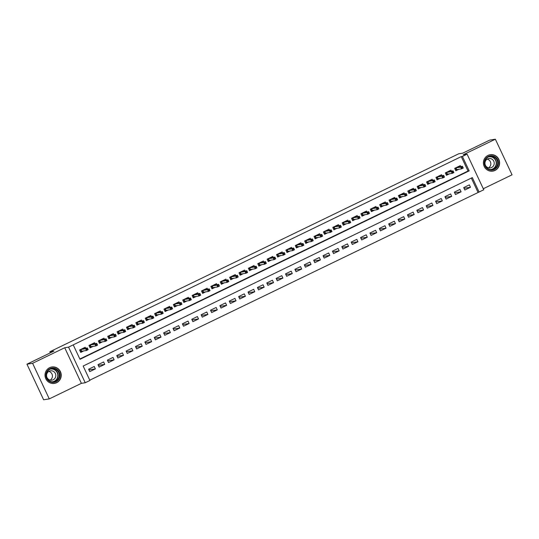<?xml version="1.0" encoding="UTF-8"?>
<svg xmlns="http://www.w3.org/2000/svg" width="539" height="539" viewBox="0 0 539 539"><rect width="100%" height="100%" fill="white"/><g stroke="black" fill="none" stroke-linecap="round" stroke-linejoin="round"><path stroke-width="0.81" d="M56.642 382.703A8.307 8.112 81.1 0 0 51.832 366.992A8.307 8.112 81.1 0 0 45.384 377.623A8.307 8.112 81.1 0 0 56.642 382.703M495.038 170.425A8.307 8.112 81.1 0 0 490.227 154.713A8.307 8.112 81.1 0 0 483.773 165.345A8.307 8.112 81.1 0 0 495.038 170.425M89.919 380.473L85.229 382.744L68.554 347.136L73.237 344.866L80.001 359.304L469.166 170.863L462.401 156.431L467.091 154.161L483.773 189.768L479.083 192.032L472.319 177.601L83.154 366.042L89.919 380.473M81.389 383.35L64.714 347.743L32.596 363.293L26.95 364.182L43.632 399.79L49.271 398.9L81.389 383.35L85.229 382.744M483.294 188.744L512.05 174.818L495.368 139.21L463.25 154.76L467.091 154.161M89.777 380.177L479.083 192.032M32.596 363.293L49.271 398.9M26.95 364.182L53.907 351.125L49.844 351.765L458.702 153.79L462.765 153.15L489.729 140.1L495.368 139.21M85.661 348.194L85.223 347.257L79.597 349.979L80.729 352.385L83.801 350.896M95.039 343.653L94.601 342.716L88.975 345.438L90.101 347.844L93.18 346.355M104.418 339.112L103.98 338.175L98.354 340.897L99.479 343.303L102.558 341.814M113.796 334.571L113.358 333.634L107.733 336.356L108.858 338.762L111.937 337.273M123.175 330.03L122.737 329.093L117.111 331.815L118.236 334.22L121.309 332.731M132.554 325.489L132.116 324.552L126.483 327.274L127.615 329.679L130.687 328.19M141.925 320.948L141.487 320.011L135.862 322.733L136.994 325.138L140.066 323.649M151.304 316.406L150.866 315.47L145.24 318.192L146.365 320.597L149.444 319.108M160.683 311.865L160.245 310.929L154.619 313.651L155.744 316.063L158.823 314.567M170.061 307.324L169.623 306.388L163.997 309.11L165.123 311.522L168.202 310.033M179.44 302.783L179.002 301.847L173.376 304.575L174.501 306.981L177.574 305.492M188.818 298.242L188.374 297.306L182.748 300.034L183.88 302.44L186.952 300.951M198.19 293.701L197.752 292.765L192.127 295.493L193.252 297.899L196.331 296.41M207.569 289.16L207.131 288.224L201.505 290.952L202.63 293.357L205.709 291.868M216.947 284.619L216.51 283.682L210.884 286.411L212.009 288.816L215.088 287.327M226.326 280.078L225.888 279.141L220.262 281.87L221.388 284.275L224.46 282.786M235.705 275.537L235.267 274.6L229.634 277.329L230.766 279.734L233.838 278.245M245.083 271.002L244.639 270.066L239.013 272.788L240.145 275.193L243.217 273.704M254.455 266.461L254.017 265.525L248.391 268.247L249.517 270.652L252.596 269.163M263.834 261.92L263.396 260.984L257.77 263.706L258.895 266.111L261.974 264.622M273.212 257.379L272.774 256.443L267.149 259.165L268.274 261.57L271.353 260.081M282.591 252.838L282.153 251.902L276.527 254.624L277.652 257.029L280.725 255.54M291.97 248.297L291.532 247.361L285.899 250.083L287.031 252.488L290.103 250.999M301.341 243.756L300.903 242.819L295.278 245.541L296.41 247.947L299.482 246.458M310.72 239.215L310.282 238.278L304.656 241L305.781 243.406L308.86 241.917M320.099 234.674L319.661 233.737L314.035 236.459L315.16 238.865L318.239 237.376M329.477 230.133L329.039 229.196L323.413 231.918L324.539 234.324L327.618 232.835M338.856 225.592L338.418 224.655L332.792 227.377L333.917 229.789L336.99 228.293M348.234 221.051L347.79 220.114L342.164 222.843L343.296 225.248L346.368 223.759M357.606 216.51L357.168 215.573L351.543 218.302L352.668 220.707L355.747 219.218M366.985 211.968L366.547 211.032L360.921 213.761L362.046 216.166L365.125 214.677M376.363 207.427L375.926 206.491L370.3 209.22L371.425 211.625L374.504 210.136M385.742 202.886L385.304 201.95L379.678 204.679L380.803 207.084L383.876 205.595M395.121 198.345L394.683 197.409L389.057 200.137L390.182 202.543L393.254 201.054M404.499 193.804L404.055 192.868L398.429 195.596L399.561 198.002L402.633 196.513M413.871 189.263L413.433 188.333L407.807 191.055L408.933 193.461L412.012 191.972M423.25 184.729L422.812 183.792L417.186 186.514L418.311 188.919L421.39 187.431M432.628 180.188L432.19 179.251L426.565 181.973L427.69 184.378L430.769 182.889M442.007 175.647L441.569 174.71L435.943 177.432L437.068 179.837L440.141 178.348M451.386 171.106L450.948 170.169L445.315 172.891L446.447 175.296L449.519 173.807M464.039 188.293L470.466 187.282L464.84 190.004L463.708 187.599L469.341 184.87L470.466 187.282M454.66 192.834L461.088 191.823L455.462 194.545L454.337 192.14L459.962 189.411L461.088 191.823M445.281 197.375L451.709 196.358L446.083 199.086L444.958 196.681L450.584 193.952L451.709 196.358M435.903 201.916L442.33 200.899L436.705 203.627L435.579 201.222L441.205 198.493L442.33 200.899M426.524 206.457L432.958 205.44L427.326 208.169L426.201 205.763L431.827 203.035L432.958 205.44M417.152 210.992L423.58 209.981L417.954 212.71L416.822 210.304L422.448 207.576L423.58 209.981M407.774 215.533L414.201 214.522L408.575 217.251L407.45 214.845L413.076 212.117L414.201 214.522M398.395 220.074L404.823 219.063L399.197 221.792L398.072 219.38L403.698 216.658L404.823 219.063M389.017 224.615L395.444 223.604L389.818 226.333L388.693 223.921L394.319 221.199L395.444 223.604M379.638 229.156L386.065 228.145L380.44 230.867L379.315 228.462L384.94 225.74L386.065 228.145M370.259 233.697L376.694 232.686L371.061 235.408L369.936 233.003L375.562 230.281L376.694 232.686M360.887 238.238L367.315 237.227L361.689 239.949L360.557 237.544L366.183 234.822L367.315 237.227M351.509 242.779L357.936 241.768L352.311 244.49L351.185 242.085L356.811 239.363L357.936 241.768M342.13 247.32L348.558 246.31L342.932 249.031L341.807 246.626L347.433 243.904L348.558 246.31M332.752 251.861L339.179 250.851L333.553 253.573L332.428 251.167L338.054 248.445L339.179 250.851M323.373 256.402L329.801 255.392L324.175 258.114L323.05 255.708L328.675 252.986L329.801 255.392M313.994 260.943L320.429 259.933L314.803 262.655L313.671 260.249L319.297 257.527L320.429 259.933M304.623 265.484L311.05 264.474L305.424 267.196L304.292 264.79L309.925 262.069L311.05 264.474M295.244 270.026L301.672 269.015L296.046 271.737L294.921 269.332L300.546 266.61L301.672 269.015M285.865 274.567L292.293 273.556L286.667 276.278L285.542 273.873L291.168 271.144L292.293 273.556M276.487 279.108L282.914 278.09L277.289 280.819L276.163 278.414L281.789 275.685L282.914 278.09M267.108 283.649L273.542 282.631L267.91 285.36L266.785 282.955L272.411 280.226L273.542 282.631M257.736 288.19L264.164 287.172L258.538 289.901L257.406 287.496L263.032 284.767L264.164 287.172M248.358 292.724L254.785 291.714L249.159 294.442L248.028 292.037L253.66 289.308L254.785 291.714M238.979 297.265L245.407 296.255L239.781 298.983L238.656 296.578L244.282 293.849L245.407 296.255M229.601 301.806L236.028 300.796L230.402 303.524L229.277 301.112L234.903 298.39L236.028 300.796M220.222 306.347L226.649 305.337L221.024 308.065L219.899 305.653L225.524 302.931L226.649 305.337M210.843 310.888L217.278 309.878L211.645 312.6L210.52 310.194L216.146 307.473L217.278 309.878M201.471 315.43L207.899 314.419L202.273 317.141L201.141 314.736L206.767 312.014L207.899 314.419M192.093 319.971L198.52 318.96L192.895 321.682L191.769 319.277L197.395 316.555L198.52 318.96M182.714 324.512L189.142 323.501L183.516 326.223L182.391 323.818L188.017 321.096L189.142 323.501M173.336 329.053L179.763 328.042L174.137 330.764L173.012 328.359L178.638 325.637L179.763 328.042M163.957 333.594L170.385 332.583L164.759 335.305L163.634 332.9L169.259 330.178L170.385 332.583M154.578 338.135L161.013 337.124L155.387 339.846L154.255 337.441L159.881 334.719L161.013 337.124M145.207 342.676L151.634 341.665L146.008 344.387L144.876 341.982L150.509 339.26L151.634 341.665M135.828 347.217L142.256 346.206L136.63 348.928L135.505 346.523L141.13 343.801L142.256 346.206M126.449 351.758L132.877 350.748L127.251 353.469L126.126 351.064L131.752 348.342L132.877 350.748M117.071 356.299L123.498 355.289L117.873 358.011L116.747 355.605L122.373 352.877L123.498 355.289M107.692 360.84L114.12 359.83L108.494 362.552L107.369 360.146L112.995 357.418L114.12 359.83M98.314 365.381L104.748 364.364L99.122 367.093L97.99 364.687L103.616 361.959L104.748 364.364M477.952 192.214L471.335 178.079M94.244 366.5L88.612 369.228L89.743 371.634L95.369 368.905L94.244 366.5M79.86 359.001L468.034 171.038L461.276 156.606L73.237 344.866M460.757 166.564L460.319 165.628L454.694 168.35L455.826 170.755L458.898 169.266M49.844 351.765L50.356 352.85M64.714 347.743L68.554 347.136M461.276 156.606L462.401 156.431M468.034 171.038L469.166 170.863M88.942 369.922L95.369 368.905M459.302 166.794L459.046 166.248M455.704 170.513L456.54 170.108L455.529 167.946M461.6 167.272L462.051 168.235L462.988 167.784L462.536 166.82L460.751 167.117L462.442 166.302L463.25 168.033L461.566 168.848L460.751 167.117L455.974 167.865L456.789 169.603L456.54 170.108L457.975 169.414M462.051 168.235L461.566 168.848L456.789 169.603M462.536 166.82L462.442 166.302L455.799 167.818M488.294 156.451A7.189 7.02 -98.9 0 1 497.665 159.881A7.189 7.02 -98.9 0 1 494.384 169.441A7.189 7.02 -98.9 0 1 485.012 166.012A7.189 7.02 -98.9 0 1 488.294 156.451M494.041 168.976A6.657 6.502 81.1 0 0 490.194 156.391A6.657 6.502 81.1 0 0 485.019 164.907A6.657 6.502 81.1 0 0 494.041 168.976M487.195 159.14A4.736 4.629 -98.9 0 1 488.57 167.838M491.581 167.508A4.736 4.629 81.1 0 0 488.839 158.54A4.736 4.629 81.1 0 0 485.161 164.604A4.736 4.629 81.1 0 0 491.581 167.508M490.389 171.126A8.253 8.058 81.1 0 0 499.033 160.534A8.253 8.058 81.1 0 0 487.923 155.448M56.905 369.323A7.189 7.02 -98.9 0 1 58.744 379.315A7.189 7.02 -98.9 0 1 48.982 381.127A7.189 7.02 -98.9 0 1 47.142 371.128A7.189 7.02 -98.9 0 1 56.905 369.323M49.164 380.709A6.657 6.502 81.1 0 0 59.175 376.734A6.657 6.502 81.1 0 0 51.798 368.669A6.657 6.502 81.1 0 0 49.164 380.709M48.806 371.418A4.736 4.629 -98.9 0 1 50.174 380.116M48.571 379.389A4.736 4.629 81.1 0 0 55.699 376.566A4.736 4.629 81.1 0 0 50.444 370.819A4.736 4.629 81.1 0 0 48.571 379.389M52 383.404A8.253 8.058 81.1 0 0 57.491 368.447A8.253 8.058 81.1 0 0 49.527 367.726M449.924 171.335L449.667 170.789M446.332 175.054L447.161 174.649L446.151 172.487M452.221 171.813L452.672 172.776L453.609 172.325L453.158 171.362L451.372 171.658L453.063 170.836L453.872 172.574L452.187 173.39L451.372 171.658L446.595 172.406L447.41 174.137L447.161 174.649L448.596 173.956M452.672 172.776L452.187 173.39L447.41 174.137M453.158 171.362L453.063 170.836L446.42 172.359M440.545 175.876L440.289 175.33M436.954 179.595L437.783 179.191L436.772 177.028M442.842 176.354L443.294 177.318L444.237 176.866L443.786 175.903L441.993 176.199L443.685 175.377L444.493 177.115L442.809 177.931L441.993 176.199L437.223 176.947L438.032 178.678L437.783 179.191L439.218 178.497M443.294 177.318L442.809 177.931L438.032 178.678M443.786 175.903L443.685 175.377L437.048 176.9M431.166 180.417L430.91 179.871M427.575 184.129L428.404 183.732L427.393 181.569M433.471 180.895L433.922 181.859L434.858 181.4L434.407 180.444L432.622 180.74L434.306 179.918L435.121 181.65L433.43 182.472L432.622 180.74L427.845 181.488L428.653 183.22L428.404 183.732L429.839 183.038M433.922 181.859L433.43 182.472L428.653 183.22M434.407 180.444L434.306 179.918L427.67 181.441M421.788 184.958L421.532 184.412M418.197 188.67L419.025 188.273L418.015 186.11M424.092 185.436L424.543 186.4L425.48 185.942L425.028 184.985L423.243 185.281L424.927 184.459L425.743 186.191L424.052 187.013L423.243 185.281L418.466 186.029L419.275 187.761L419.025 188.273L420.46 187.579M424.543 186.4L424.052 187.013L419.275 187.761M425.028 184.985L424.927 184.459L418.291 185.982M412.409 189.499L412.153 188.946M408.818 193.211L409.653 192.814L408.636 190.651M414.713 189.977L415.165 190.941L416.101 190.483L415.65 189.526L413.864 189.822L415.556 189L416.364 190.732L414.673 191.554L413.864 189.822L409.088 190.57L409.903 192.302L409.653 192.814L411.089 192.12M415.165 190.941L414.673 191.554L409.903 192.302M415.65 189.526L415.556 189L408.912 190.516M403.037 194.04L402.781 193.488M399.439 197.752L400.275 197.355L399.264 195.192M405.335 194.518L405.786 195.482L406.723 195.024L406.271 194.06L404.486 194.363L406.177 193.541L406.985 195.273L405.301 196.095L404.486 194.363L399.709 195.111L400.524 196.843L400.275 197.355L401.71 196.654M405.786 195.482L405.301 196.095L400.524 196.843M406.271 194.06L406.177 193.541L399.534 195.057M393.659 198.581L393.403 198.029M390.068 202.293L390.896 201.896L389.886 199.733M395.956 199.059L396.408 200.023L397.344 199.565L396.899 198.601L395.107 198.898L396.798 198.082L397.607 199.814L395.922 200.636L395.107 198.898L390.337 199.652L391.146 201.384L390.896 201.896L392.331 201.195M396.408 200.023L395.922 200.636L391.146 201.384M396.899 198.601L396.798 198.082L390.155 199.598M384.28 203.115L384.024 202.57M380.689 206.835L381.518 206.43L380.507 204.274M386.584 203.601L387.029 204.564L387.972 204.106L387.521 203.142L385.735 203.439L387.42 202.624L388.228 204.355L386.544 205.177L385.735 203.439L380.958 204.193L381.767 205.925L381.518 206.43L382.953 205.736M387.029 204.564L386.544 205.177L381.767 205.925M387.521 203.142L387.42 202.624L380.783 204.14M374.901 207.656L374.645 207.111M371.31 211.376L372.139 210.971L371.128 208.815M377.206 208.142L377.657 209.105L378.594 208.647L378.142 207.683L376.357 207.98L378.041 207.165L378.856 208.896L377.165 209.711L376.357 207.98L371.58 208.734L372.388 210.466L372.139 210.971L373.574 210.277M377.657 209.105L377.165 209.711L372.388 210.466M378.142 207.683L378.041 207.165L371.405 208.681M365.523 212.198L365.267 211.652M361.932 215.917L362.76 215.512L361.75 213.356M367.827 212.683L368.278 213.639L369.215 213.188L368.764 212.225L366.978 212.521L368.663 211.706L369.478 213.437L367.787 214.252L366.978 212.521L362.201 213.276L363.016 215.007L362.76 215.512L364.196 214.818M368.278 213.639L367.787 214.252L363.016 215.007M368.764 212.225L368.663 211.706L362.026 213.222M356.144 216.739L355.888 216.193M352.553 220.458L353.389 220.053L352.378 217.897M358.448 217.224L358.9 218.18L359.836 217.729L359.385 216.766L357.6 217.062L359.291 216.247L360.099 217.978L358.408 218.794L357.6 217.062L352.823 217.817L353.638 219.548L353.389 220.053L354.824 219.36M358.9 218.18L358.408 218.794L353.638 219.548M359.385 216.766L359.291 216.247L352.647 217.763M346.772 221.28L346.516 220.734M343.181 224.999L344.01 224.595L342.999 222.439M349.07 221.765L349.521 222.722L350.458 222.27L350.006 221.307L348.221 221.603L349.912 220.788L350.721 222.519L349.036 223.335L348.221 221.603L343.444 222.358L344.259 224.089L344.01 224.595L345.445 223.901M349.521 222.722L349.036 223.335L344.259 224.089M350.006 221.307L349.912 220.788L343.269 222.304M337.394 225.821L337.138 225.275M333.803 229.54L334.631 229.136L333.621 226.98M339.691 226.299L340.143 227.263L341.079 226.811L340.635 225.848L338.842 226.144L340.533 225.329L341.342 227.06L339.658 227.876L338.842 226.144L334.072 226.899L334.881 228.63L334.631 229.136L336.066 228.442M340.143 227.263L339.658 227.876L334.881 228.63M340.635 225.848L340.533 225.329L333.897 226.845M328.015 230.362L327.759 229.816M324.424 234.081L325.253 233.677L324.242 231.521M330.319 230.84L330.764 231.804L331.707 231.352L331.256 230.389L329.47 230.685L331.155 229.87L331.97 231.602L330.279 232.417L329.47 230.685L324.694 231.44L325.502 233.171L325.253 233.677L326.688 232.983M330.764 231.804L330.279 232.417L325.502 233.171M331.256 230.389L331.155 229.87L324.518 231.386M318.637 234.903L318.381 234.357M315.046 238.622L315.874 238.218L314.864 236.062M320.941 235.381L321.392 236.345L322.329 235.893L321.877 234.93L320.092 235.226L321.776 234.411L322.591 236.143L320.9 236.958L320.092 235.226L315.315 235.981L316.123 237.712L315.874 238.218L317.309 237.524M321.392 236.345L320.9 236.958L316.123 237.712M321.877 234.93L321.776 234.411L315.14 235.927M309.258 239.444L309.002 238.898M305.667 243.163L306.502 242.759L305.485 240.603M311.562 239.922L312.014 240.886L312.95 240.434L312.499 239.471L310.713 239.767L312.398 238.952L313.213 240.684L311.522 241.499L310.713 239.767L305.936 240.522L306.752 242.254L306.502 242.759L307.931 242.065M312.014 240.886L311.522 241.499L306.752 242.254M312.499 239.471L312.398 238.952L305.761 240.468M299.886 243.985L299.63 243.439M296.288 247.704L297.124 247.3L296.113 245.144M302.184 244.463L302.635 245.427L303.572 244.976L303.12 244.012L301.335 244.308L303.026 243.493L303.834 245.225L302.15 246.04L301.335 244.308L296.558 245.056L297.373 246.795L297.124 247.3L298.559 246.606M302.635 245.427L302.15 246.04L297.373 246.795M303.12 244.012L303.026 243.493L296.383 245.009M290.508 248.526L290.251 247.98M286.916 252.245L287.745 251.841L286.735 249.678M292.805 249.005L293.256 249.968L294.193 249.517L293.742 248.553L291.956 248.85L293.647 248.034L294.456 249.766L292.771 250.581L291.956 248.85L287.179 249.597L287.994 251.336L287.745 251.841L289.18 251.147M293.256 249.968L292.771 250.581L287.994 251.336M293.742 248.553L293.647 248.034L287.004 249.55M281.129 253.067L280.873 252.522M277.538 256.786L278.367 256.382L277.356 254.219M283.426 253.546L283.878 254.509L284.821 254.058L284.37 253.094L282.577 253.391L284.269 252.575L285.077 254.307L283.393 255.122L282.577 253.391L277.807 254.138L278.616 255.87L278.367 256.382L279.802 255.688M283.878 254.509L283.393 255.122L278.616 255.87M284.37 253.094L284.269 252.575L277.632 254.091M271.75 257.608L271.494 257.063M268.159 261.327L268.988 260.923L267.977 258.76M274.055 258.087L274.506 259.05L275.442 258.599L274.991 257.635L273.206 257.932L274.89 257.11L275.705 258.848L274.014 259.663L273.206 257.932L268.429 258.68L269.237 260.411L268.988 260.923L270.423 260.229M274.506 259.05L274.014 259.663L269.237 260.411M274.991 257.635L274.89 257.11L268.254 258.632M262.372 262.149L262.116 261.604M258.781 265.868L259.609 265.464L258.599 263.301M264.676 262.628L265.127 263.591L266.064 263.133L265.612 262.176L263.827 262.473L265.511 261.651L266.327 263.389L264.636 264.204L263.827 262.473L259.05 263.221L259.859 264.952L259.609 265.464L261.044 264.77M265.127 263.591L264.636 264.204L259.859 264.952M265.612 262.176L265.511 261.651L258.875 263.173M252.993 266.69L252.737 266.145M249.402 270.403L250.237 270.005L249.22 267.843M255.297 267.169L255.749 268.132L256.685 267.674L256.234 266.717L254.448 267.014L256.133 266.192L256.948 267.923L255.257 268.745L254.448 267.014L249.672 267.762L250.487 269.493L250.237 270.005L251.673 269.311M255.749 268.132L255.257 268.745L250.487 269.493M256.234 266.717L256.133 266.192L249.496 267.715M243.621 271.232L243.365 270.679M240.023 274.944L240.859 274.546L239.848 272.384M245.919 271.71L246.37 272.673L247.307 272.215L246.855 271.258L245.07 271.555L246.761 270.733L247.569 272.464L245.885 273.286L245.07 271.555L240.293 272.303L241.108 274.034L240.859 274.546L242.294 273.852M246.37 272.673L245.885 273.286L241.108 274.034M246.855 271.258L246.761 270.733L240.118 272.256M234.243 275.773L233.987 275.22M230.652 279.485L231.48 279.087L230.47 276.925M236.54 276.251L236.992 277.214L237.928 276.756L237.477 275.793L235.691 276.096L237.382 275.274L238.191 277.006L236.506 277.828L235.691 276.096L230.921 276.844L231.73 278.575L231.48 279.087L232.915 278.393M236.992 277.214L236.506 277.828L231.73 278.575M237.477 275.793L237.382 275.274L230.739 276.79M224.864 280.314L224.608 279.761M221.273 284.026L222.102 283.629L221.091 281.466M227.162 280.792L227.613 281.756L228.556 281.297L228.105 280.334L226.313 280.63L228.004 279.815L228.812 281.547L227.128 282.369L226.313 280.63L221.542 281.385L222.351 283.116L222.102 283.629L223.537 282.928M227.613 281.756L227.128 282.369L222.351 283.116M228.105 280.334L228.004 279.815L221.367 281.331M215.485 284.848L215.229 284.302M211.894 288.567L212.723 288.17L211.712 286.007M217.79 285.333L218.241 286.297L219.178 285.838L218.726 284.875L216.941 285.171L218.625 284.356L219.44 286.088L217.749 286.91L216.941 285.171L212.164 285.926L212.972 287.658L212.723 288.17L214.158 287.469M218.241 286.297L217.749 286.91L212.972 287.658M218.726 284.875L218.625 284.356L211.989 285.872M206.107 289.389L205.851 288.843M202.516 293.108L203.344 292.704L202.334 290.548M208.411 289.874L208.862 290.838L209.799 290.38L209.348 289.416L207.562 289.712L209.247 288.897L210.062 290.629L208.371 291.444L207.562 289.712L202.785 290.467L203.594 292.199L203.344 292.704L204.78 292.01M208.862 290.838L208.371 291.444L203.594 292.199M209.348 289.416L209.247 288.897L202.61 290.413M196.728 293.93L196.472 293.384M193.137 297.649L193.973 297.245L192.962 295.089M199.032 294.415L199.484 295.372L200.42 294.921L199.969 293.957L198.184 294.254L199.875 293.438L200.683 295.17L198.992 295.985L198.184 294.254L193.407 295.008L194.222 296.74L193.973 297.245L195.408 296.551M199.484 295.372L198.992 295.985L194.222 296.74M199.969 293.957L199.875 293.438L193.231 294.954M187.356 298.471L187.1 297.926M183.759 302.19L184.594 301.786L183.583 299.63M189.654 298.956L190.105 299.913L191.042 299.462L190.59 298.498L188.805 298.795L190.496 297.979L191.305 299.711L189.62 300.526L188.805 298.795L184.028 299.549L184.843 301.281L184.594 301.786L186.029 301.092M190.105 299.913L189.62 300.526L184.843 301.281M190.59 298.498L190.496 297.979L183.853 299.495M177.978 303.012L177.722 302.467M174.387 306.731L175.215 306.327L174.205 304.171M180.275 303.497L180.727 304.454L181.663 304.003L181.219 303.039L179.426 303.336L181.117 302.52L181.926 304.252L180.242 305.067L179.426 303.336L174.656 304.09L175.465 305.822L175.215 306.327L176.651 305.633M180.727 304.454L180.242 305.067L175.465 305.822M181.219 303.039L181.117 302.52L174.474 304.036M168.599 307.553L168.343 307.008M165.008 311.272L165.837 310.868L164.826 308.712M170.903 308.032L171.348 308.995L172.291 308.544L171.84 307.58L170.054 307.877L171.739 307.062L172.547 308.793L170.863 309.608L170.054 307.877L165.278 308.631L166.086 310.363L165.837 310.868L167.272 310.174M171.348 308.995L170.863 309.608L166.086 310.363M171.84 307.58L171.739 307.062L165.102 308.577M159.221 312.094L158.965 311.549M155.63 315.814L156.458 315.409L155.448 313.253M161.525 312.573L161.976 313.536L162.913 313.085L162.461 312.121L160.676 312.418L162.36 311.603L163.176 313.334L161.484 314.149L160.676 312.418L155.899 313.172L156.708 314.904L156.458 315.409L157.893 314.715M161.976 313.536L161.484 314.149L156.708 314.904M162.461 312.121L162.36 311.603L155.724 313.119M149.842 316.636L149.586 316.09M146.251 320.355L147.086 319.95L146.069 317.794M152.146 317.114L152.598 318.077L153.534 317.626L153.083 316.662L151.297 316.959L152.982 316.144L153.797 317.875L152.106 318.69L151.297 316.959L146.52 317.714L147.336 319.445L147.086 319.95L148.515 319.256M152.598 318.077L152.106 318.69L147.336 319.445M153.083 316.662L152.982 316.144L146.345 317.66M140.47 321.177L140.207 320.631M136.872 324.896L137.708 324.491L136.697 322.335M142.768 321.655L143.219 322.618L144.156 322.167L143.704 321.204L141.919 321.5L143.61 320.685L144.418 322.416L142.727 323.232L141.919 321.5L137.142 322.255L137.957 323.986L137.708 324.491L139.143 323.798M143.219 322.618L142.727 323.232L137.957 323.986M143.704 321.204L143.61 320.685L136.967 322.201M131.092 325.718L130.836 325.172M127.5 329.437L128.329 329.033L127.319 326.877M133.389 326.196L133.84 327.16L134.777 326.708L134.326 325.745L132.54 326.041L134.231 325.226L135.04 326.957L133.355 327.773L132.54 326.041L127.763 326.796L128.578 328.527L128.329 329.033L129.764 328.339M133.84 327.16L133.355 327.773L128.578 328.527M134.326 325.745L134.231 325.226L127.588 326.742M121.713 330.259L121.457 329.713M118.122 333.978L118.951 333.574L117.94 331.411M124.01 330.737L124.462 331.701L125.405 331.249L124.954 330.286L123.162 330.582L124.853 329.767L125.661 331.498L123.977 332.314L123.162 330.582L118.391 331.33L119.2 333.068L118.951 333.574L120.386 332.88M124.462 331.701L123.977 332.314L119.2 333.068M124.954 330.286L124.853 329.767L118.216 331.283M112.334 334.8L112.078 334.254M108.743 338.519L109.572 338.115L108.561 335.952M114.639 335.278L115.083 336.242L116.026 335.79L115.575 334.827L113.79 335.123L115.474 334.308L116.289 336.04L114.598 336.855L113.79 335.123L109.013 335.871L109.821 337.603L109.572 338.115L111.007 337.421M115.083 336.242L114.598 336.855L109.821 337.603M115.575 334.827L115.474 334.308L108.838 335.824M102.956 339.341L102.7 338.795M99.365 343.06L100.193 342.656L99.183 340.493M105.26 339.819L105.711 340.783L106.648 340.331L106.196 339.368L104.411 339.664L106.095 338.842L106.911 340.581L105.22 341.396L104.411 339.664L99.634 340.412L100.443 342.144L100.193 342.656L101.628 341.962M105.711 340.783L105.22 341.396L100.443 342.144M106.196 339.368L106.095 338.842L99.459 340.365M93.577 343.882L93.321 343.336M89.986 347.601L90.822 347.197L89.804 345.034M95.881 344.36L96.333 345.324L97.269 344.866L96.818 343.909L95.032 344.205L96.717 343.383L97.532 345.122L95.841 345.937L95.032 344.205L90.256 344.953L91.071 346.685L90.822 347.197L92.25 346.503M96.333 345.324L95.841 345.937L91.071 346.685M96.818 343.909L96.717 343.383L90.08 344.906M84.205 348.423L83.949 347.877M80.607 352.135L81.443 351.738L80.432 349.575M86.503 348.901L86.954 349.865L87.891 349.407L87.439 348.45L85.654 348.746L87.345 347.924L88.153 349.656L86.469 350.478L85.654 348.746L80.877 349.494L81.692 351.226L81.443 351.738L82.878 351.044M86.954 349.865L86.469 350.478L81.692 351.226M87.439 348.45L87.345 347.924L80.702 349.447M489.607 156.512A6.657 6.502 -98.9 0 1 491.669 169.603M490.551 169.569A6.434 6.286 81.1 0 0 495.88 161.094A6.434 6.286 81.1 0 0 488.55 156.883M51.212 368.791A6.657 6.502 -98.9 0 1 53.273 381.881M52.155 381.848A6.434 6.286 81.1 0 0 55.093 370.158A6.434 6.286 81.1 0 0 50.154 369.161M492.619 171.099L491.898 171.213M490.059 154.794L489.331 154.909M51.663 367.072L50.935 367.187M54.23 383.377L53.502 383.492"/></g></svg>
